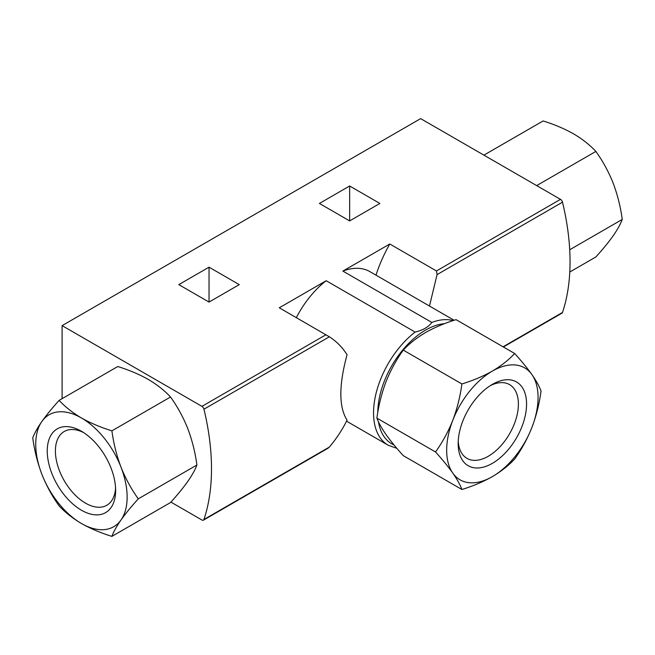 <?xml version="1.0" encoding="UTF-8"?>
<svg xmlns="http://www.w3.org/2000/svg" width="655" height="655" viewBox="0 0 655 655"><rect width="100%" height="100%" fill="white"/><g stroke="black" fill="none" stroke-linecap="round" stroke-linejoin="round"><path stroke-width="0.98" d="M514.666 353.495L456.036 319.648C444.86 323.103 434.707 327.394 425.578 332.527C416.678 337.8 409.244 343.67 403.275 350.114C396.357 359.718 390.601 370.263 386 381.759C381.636 393.385 378.598 405.502 376.887 418.119C378.59 422.737 381.628 428.214 386 434.527C390.601 440.971 396.357 448.012 403.275 455.651L461.898 489.498C460.195 484.872 457.157 479.403 452.785 473.09C448.184 466.638 442.428 459.597 435.518 451.966C442.428 442.362 448.184 431.817 452.785 420.322C457.157 408.695 460.187 396.578 461.898 383.961C473.074 380.514 483.226 376.224 492.363 371.09C501.255 365.809 508.689 359.947 514.666 353.495C521.577 361.134 527.341 368.175 531.942 374.627C536.306 380.932 539.343 386.401 541.046 391.035C539.343 403.644 536.314 415.761 531.942 427.387C527.341 438.883 521.577 449.428 514.666 459.032C508.689 465.484 501.255 471.346 492.363 476.619C483.226 481.761 473.074 486.051 461.898 489.498M111.899 536.38L170.529 502.532C177.439 494.902 183.195 487.86 187.797 481.409C192.169 475.096 195.206 469.627 196.909 465.001C195.206 452.392 192.169 440.275 187.797 428.64C183.195 417.153 177.439 406.608 170.529 396.995C164.552 390.544 157.118 384.681 148.226 379.409C139.089 374.275 128.929 369.985 117.761 366.53L59.13 400.377C65.107 406.829 72.541 412.699 81.433 417.972C90.57 423.105 100.731 427.396 111.899 430.843C113.602 443.451 116.639 455.569 121.011 467.203C125.613 478.69 131.368 489.236 138.287 498.848C131.368 506.479 125.613 513.52 121.011 519.972C116.647 526.276 113.61 531.754 111.899 536.38C100.723 532.933 90.57 528.642 81.433 523.501C72.541 518.228 65.107 512.366 59.13 505.914C52.22 496.318 46.464 485.773 41.863 474.269C37.491 462.651 34.461 450.525 32.75 437.917C34.453 433.291 37.491 427.821 41.863 421.501C46.464 415.057 52.22 408.016 59.13 400.377M346.536 421.173L388.169 445.212A70.593 40.757 -60 0 1 375.904 394.023A70.593 40.757 -60 0 1 415.114 332.069C423.081 330.153 428.648 326.935 431.817 322.432L342.876 271.088A70.593 40.757 -60 0 1 369.829 271.596L454.128 320.27M415.114 332.069L326.182 280.725L279.284 307.801L329.359 336.793C336.572 341.435 342.467 347.412 347.052 354.732C338.782 385.304 338.782 407.099 347.052 420.125C342.467 429.524 336.572 438.506 329.359 447.078L328.049 448.2M296.347 317.659A70.593 40.757 -60 0 1 326.182 280.725M209.035 302.086L239.272 284.63L209.035 267.174L178.807 284.63L209.035 302.086L209.035 267.174M342.876 271.088L389.782 244.004L436.459 270.957L560.483 199.349L420.649 118.62L62.102 325.625L62.102 398.666M170.914 502.098L201.936 520.013A2.98 1.719 -120 0 0 203.427 520.16A2.98 1.719 -120 0 0 203.942 519.489A218.737 126.284 -120 0 0 203.942 409.203A2.98 1.719 -120 0 0 201.936 406.362L62.102 325.625M349.647 220.907L379.875 203.451L349.647 185.995L319.419 203.451L349.647 220.907L349.647 185.995M389.782 244.004A99.429 57.403 120 0 0 375.995 275.157M429.475 306.032L437.073 274.601L436.459 270.957M503.384 346.986L561.974 313.156A2.98 1.719 -120 0 0 562.489 312.476A218.737 126.284 -120 0 0 562.489 202.19A2.98 1.719 -120 0 0 560.483 199.349M170.529 396.995L111.899 430.843M196.909 465.001L138.287 498.848M81.433 523.501A64.624 37.31 -120 0 0 121.011 519.972A64.624 37.31 -120 0 0 121.011 467.203A64.624 37.31 -120 0 0 81.433 417.972A64.624 37.31 -120 0 0 41.863 421.501A64.624 37.31 -120 0 0 41.863 474.269A64.624 37.31 -120 0 0 81.433 523.501M81.433 510.22A48.364 27.919 -120 0 0 115.632 490.48A48.364 27.919 -120 0 0 81.433 431.252A48.364 27.919 -120 0 0 47.242 450.992A48.364 27.919 -120 0 0 81.433 510.22M569.784 272.022L595.87 256.965C602.78 249.334 608.536 242.293 613.137 235.841C617.509 229.528 620.539 224.059 622.25 219.433C620.547 206.824 617.509 194.707 613.137 183.072C608.536 171.585 602.78 161.04 595.87 151.428C589.893 144.976 582.459 139.114 573.567 133.841C564.43 128.707 554.269 124.417 543.101 120.962L484.471 154.809M569.711 249.76L622.25 219.433M537.239 185.275L595.87 151.428M376.887 418.119L435.518 451.966M403.275 350.114L461.898 383.961M492.363 476.619A64.624 37.31 120 0 0 531.942 427.387A64.624 37.31 120 0 0 531.942 374.627A64.624 37.31 120 0 0 492.363 371.09A64.624 37.31 120 0 0 452.785 420.322A64.624 37.31 120 0 0 452.785 473.09A64.624 37.31 120 0 0 492.363 476.619M458.164 443.599A48.364 27.919 -60 0 1 492.363 384.37A48.364 27.919 -60 0 1 526.563 404.11A48.364 27.919 -60 0 1 492.363 463.339A48.364 27.919 -60 0 1 458.164 443.599M83.545 432.546A42.583 24.587 -120 0 0 64.231 431.498A42.583 24.587 -120 0 0 57.697 465.623A42.583 24.587 -120 0 0 85.518 503.146A42.583 24.587 -120 0 0 106.814 505.259A42.583 24.587 -120 0 0 115.567 488.008M490.259 385.664A42.583 24.587 -60 0 1 509.574 384.616A42.583 24.587 -60 0 1 516.099 418.741A42.583 24.587 -60 0 1 488.278 456.265A42.583 24.587 -60 0 1 466.99 458.377A42.583 24.587 -60 0 1 458.23 441.126M431.817 322.432A70.593 40.757 -60 0 1 453.137 320.598M394.064 444.999A67.612 39.038 -60 0 1 378.443 421.746M377.771 412.544A67.612 39.038 -60 0 1 444.499 323.676M201.936 406.362L325.961 334.754M437.073 274.601L562.489 202.19M203.942 409.203L329.359 336.793M503.056 346.798L562.489 312.476M203.942 519.489L329.359 447.078M388.169 445.212L396.865 448.339M203.427 520.16L328.057 448.208"/></g></svg>
